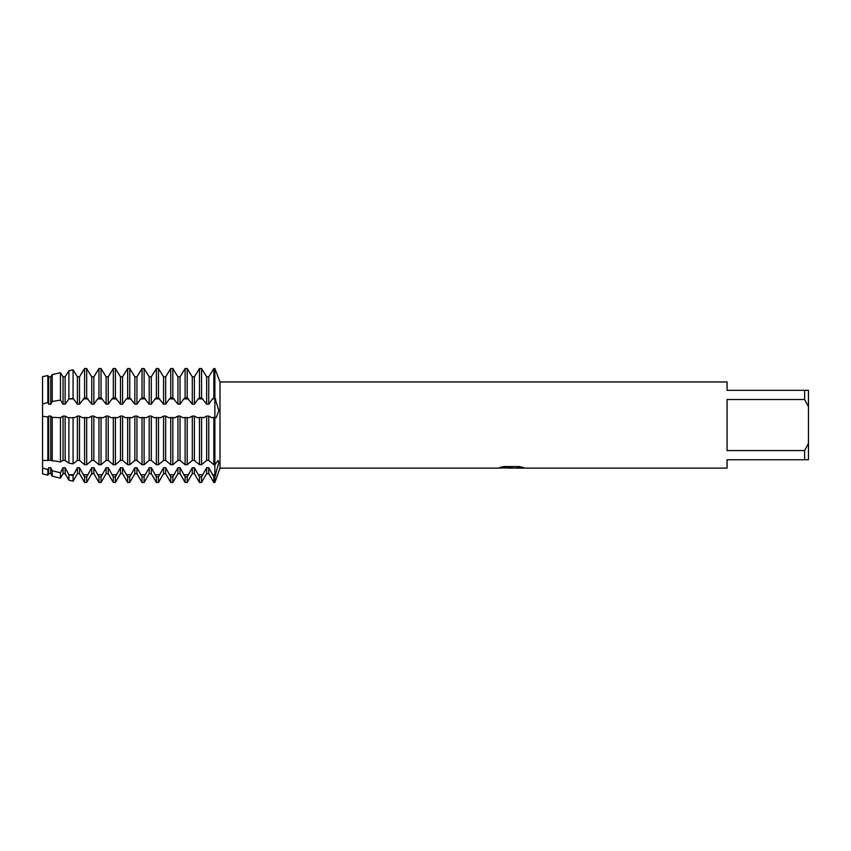 <?xml version="1.0" encoding="UTF-8"?>
<svg xmlns="http://www.w3.org/2000/svg" width="851" height="851" viewBox="0 0 851 851"><rect width="100%" height="100%" fill="white"/><g stroke="black" fill="none" stroke-linecap="round" stroke-linejoin="round"><path stroke-width="1.28" d="M500.048 467.412L512.259 467.454L497.516 468.124L219.994 468.124L214.877 482.485L214.877 464.731L218.079 460.508L218.856 462.476L214.877 476.794L213.835 476.794L208.74 467.731L206.655 467.731L206.655 473.667L201.559 482.485L201.559 476.794L199.474 476.794L194.379 467.731L192.294 467.731L192.294 473.667L187.199 482.485L187.199 476.794L185.114 476.794L180.018 467.731L177.933 467.731L177.933 473.667L172.838 482.485L172.838 476.794L170.753 476.794L165.658 467.731L163.573 467.731L163.573 473.667L158.477 482.485L158.477 476.794L156.393 476.794L151.297 467.731L149.212 467.731L149.212 473.667L144.117 482.485L144.117 476.794L142.032 476.794L136.937 467.731L134.852 467.731L134.852 473.667L129.756 482.485L129.756 476.794L127.671 476.794L122.576 467.731L120.491 467.731L120.491 473.667L115.396 482.485L115.396 476.794L113.311 476.794L108.215 467.731L106.13 467.731L106.13 473.667L101.035 482.485L101.035 476.794L98.95 476.794L93.855 467.731L91.77 467.731L91.77 473.667L86.674 482.485L86.674 476.794L84.589 476.794L79.494 467.731L77.409 467.731L77.409 473.667L73.069 481.187L73.069 475.624L68.899 474.73L65.133 467.731L63.048 467.731L63.048 473.667L60.453 478.166L60.453 472.805L52.23 470.752L50.773 467.731L48.688 467.731L48.688 473.667L47.837 475.135L42.55 473.869L42.55 403.948L42.55 416.213L42.55 403.948L47.837 402.523L48.688 404.193L50.773 404.193L52.23 401.544L60.453 400.044L63.048 404.193L65.133 404.193L68.899 398.906L73.069 398.428L77.409 404.193L79.494 404.193L84.589 397.821L86.674 397.821L91.77 404.193L93.855 404.193L97.62 398.906L98.95 397.821L101.035 397.821L106.13 404.193L108.215 404.193L111.981 398.906L113.311 397.821L115.396 397.821L120.491 404.193L122.576 404.193L126.342 398.906L127.671 397.821L129.756 397.821L134.852 404.193L136.937 404.193L140.702 398.906L142.032 397.821L144.117 397.821L149.212 404.193L151.297 404.193L155.063 398.906L156.393 397.821L158.477 397.821L163.573 404.193L165.658 404.193L169.423 398.906L170.753 397.821L172.838 397.821L177.933 404.193L180.018 404.193L183.784 398.906L185.114 397.821L187.199 397.821L192.294 404.193L194.379 404.193L198.145 398.906L199.474 397.821L201.559 397.821L206.655 404.193L208.74 404.193L212.505 398.906L214.877 397.821L218.856 410.735L216.165 417.713L214.877 417.33L214.877 368.515L218.441 377.823M42.55 403.948L42.55 376.642L47.837 375.525L42.55 376.642L42.55 403.948M511.174 468.071L507.866 468.071M510.706 468.124L508.877 468.124M804.62 450.562L727.073 450.562L727.073 399.513L804.62 399.513L808.45 406.704L808.45 443.382L804.62 450.562L804.62 459.742L727.073 459.742L727.073 468.124L514.812 468.124L523.386 467.497M804.62 399.513L804.62 390.332L727.073 390.332L727.073 381.961L219.994 381.961L219.994 468.124M512.259 467.454L499.856 467.454L503.898 466.55L519.195 466.55L523.631 467.571L514.664 468.103M42.55 460.465L50.773 460.391L60.453 461.902L63.048 460.391L65.133 460.391L68.91 463.157L73.069 463.838L77.409 460.391L79.494 460.391L84.589 464.731L86.674 464.731L91.77 460.391L93.855 460.391L98.95 464.731L101.035 464.731L106.13 460.391L108.215 460.391L113.311 464.731L115.396 464.731L120.491 460.391L122.576 460.391L127.671 464.731L129.756 464.731L134.852 460.391L136.937 460.391L142.032 464.731L144.117 464.731L149.212 460.391L151.297 460.391L156.393 464.731L158.477 464.731L163.573 460.391L165.658 460.391L170.753 464.731L172.838 464.731L177.933 460.391L180.018 460.391L185.114 464.731L187.199 464.731L192.294 460.391L194.379 460.391L199.474 464.731L201.559 464.731L206.655 460.391L208.74 460.391L213.835 464.731L214.877 464.731L214.877 368.515L213.835 368.515L214.877 368.515L219.994 381.961M497.697 468.071L511.302 467.837M510.653 468.071L514.717 468.071M218.856 410.735L218.824 409.597M214.877 476.794L215.686 474.741A26.158 21.158 180 0 0 214.877 474.73L214.877 482.485L213.835 482.485L213.835 476.794M808.45 406.704L808.45 390.332L804.62 390.332M804.62 459.742L808.45 459.742L808.45 443.382M201.559 464.731L201.559 417.33L197.368 417.724L194.379 416.075L192.294 416.075L189.305 417.724L183.008 417.724L180.018 416.075L177.933 416.075L174.944 417.724L168.647 417.724L165.658 416.075L163.573 416.075L160.584 417.724L154.286 417.724L151.297 416.075L149.212 416.075L146.223 417.724L139.926 417.724L136.937 416.075L134.852 416.075L131.862 417.724L125.565 417.724L122.576 416.075L120.491 416.075L117.502 417.724L111.204 417.724L108.215 416.075L106.13 416.075L103.141 417.724L96.844 417.724L93.855 416.075L91.77 416.075L88.781 417.724L82.483 417.724L79.494 416.075L77.409 416.075L74.42 417.724L68.123 417.724L65.133 416.075L63.048 416.075L60.453 417.703L52.23 417.341L50.773 416.075L48.688 416.075L47.837 416.947L42.55 416.213L42.55 460.402M206.655 460.391L206.655 416.075L203.666 417.724L201.559 417.33M194.379 460.391L194.379 416.075M199.474 417.33L199.474 464.731M192.294 460.391L192.294 416.075M187.199 464.731L187.199 417.33M180.018 460.391L180.018 416.075M185.114 417.33L185.114 464.731M177.933 460.391L177.933 416.075M172.838 464.731L172.838 417.33M165.658 460.391L165.658 416.075M170.753 417.33L170.753 464.731M163.573 460.391L163.573 416.075M158.477 464.731L158.477 417.33M151.297 460.391L151.297 416.075M156.393 417.33L156.393 464.731M149.212 460.391L149.212 416.075M144.117 464.731L144.117 417.33M136.937 460.391L136.937 416.075M142.032 417.33L142.032 464.731M134.852 460.391L134.852 416.075M129.756 464.731L129.756 417.33M122.576 460.391L122.576 416.075M127.671 417.33L127.671 464.731M120.491 460.391L120.491 416.075M115.396 464.731L115.396 417.33M108.215 460.391L108.215 416.075M113.311 417.33L113.311 464.731M106.13 460.391L106.13 416.075M101.035 464.731L101.035 417.33M93.855 460.391L93.855 416.075M98.95 417.33L98.95 464.731M91.77 460.391L91.77 416.075M86.674 464.731L86.674 417.33M79.494 460.391L79.494 416.075M84.589 417.33L84.589 464.731M77.409 460.391L77.409 416.075M73.069 463.838L73.069 417.501M65.133 460.391L65.133 416.075M68.899 417.639L68.899 463.146M63.048 460.391L63.048 416.075M60.453 461.902L60.453 417.703M50.773 460.391L50.773 416.075M52.23 417.341L52.23 460.987M48.688 460.391L48.688 416.075M47.837 460.646L47.837 416.947M60.453 478.166L52.23 476.188L52.23 470.752M73.069 481.187L68.899 480.187L68.899 474.73M47.837 475.135L47.837 469.561L42.55 467.986L42.55 473.869M86.674 482.485L84.589 482.485L84.589 476.794M101.035 482.485L98.95 482.485L98.95 476.794M115.396 482.485L113.311 482.485L113.311 476.794M129.756 482.485L127.671 482.485L127.671 476.794M144.117 482.485L142.032 482.485L142.032 476.794M158.477 482.485L156.393 482.485L156.393 476.794M172.838 482.485L170.753 482.485L170.753 476.794M187.199 482.485L185.114 482.485L185.114 476.794M201.559 482.485L199.474 482.485L199.474 476.794M208.74 460.391L208.74 416.075L206.655 416.075M212.505 474.73L214.877 474.73L214.877 417.33L213.835 417.33L213.835 464.731M206.655 467.731L201.559 476.794M192.294 467.731L187.199 476.794M177.933 467.731L172.838 476.794M163.573 467.731L158.477 476.794M149.212 467.731L144.117 476.794M134.852 467.731L129.756 476.794M120.491 467.731L115.396 476.794M106.13 467.731L101.035 476.794M91.77 467.731L86.674 476.794M77.409 467.731L73.069 475.624M63.048 467.731L60.453 472.805M48.688 467.731L47.837 469.561M84.589 397.821L84.589 368.515L86.674 368.515L84.589 368.515L79.494 376.812L77.409 376.812L73.643 370.77L77.409 376.812L77.409 404.193M98.95 397.821L98.95 368.515L101.035 368.515L98.95 368.515L93.855 376.812L91.77 376.812L88.004 370.77L91.77 376.812L91.77 404.193M113.311 397.821L113.311 368.515L115.396 368.515L113.311 368.515L108.215 376.812L106.13 376.812L102.365 370.77L106.13 376.812L106.13 404.193M127.671 397.821L127.671 368.515L129.756 368.515L127.671 368.515L122.576 376.812L120.491 376.812L116.725 370.77L120.491 376.812L120.491 404.193M142.032 397.821L142.032 368.515L144.117 368.515L142.032 368.515L136.937 376.812L134.852 376.812L131.086 370.77L134.852 376.812L134.852 404.193M156.393 397.821L156.393 368.515L158.477 368.515L156.393 368.515L151.297 376.812L149.212 376.812L145.447 370.77L149.212 376.812L149.212 404.193M170.753 397.821L170.753 368.515L172.838 368.515L170.753 368.515L165.658 376.812L163.573 376.812L159.807 370.77L163.573 376.812L163.573 404.193M185.114 397.821L185.114 368.515L187.199 368.515L185.114 368.515L180.018 376.812L177.933 376.812L174.168 370.77L177.933 376.812L177.933 404.193M208.74 404.193L208.74 376.812L212.505 370.77L208.74 376.812L206.655 376.812L202.889 370.77L206.655 376.812L206.655 404.193M194.379 404.193L194.379 376.812L198.145 370.77L194.379 376.812L192.294 376.812L188.528 370.77L192.294 376.812L192.294 404.193M73.643 370.77L73.069 369.791L68.899 370.77L65.133 376.812L63.048 376.812L60.453 372.738L52.23 374.568L50.773 376.812L48.688 376.812L47.837 375.525L47.837 402.523M50.773 404.193L50.773 376.812L52.23 374.568L60.453 372.738L63.048 376.812L63.048 404.193M65.133 404.193L65.133 376.812L68.899 370.77L68.899 398.906M79.494 404.193L79.494 376.812L83.26 370.77M93.855 404.193L93.855 376.812L97.62 370.77M108.215 404.193L108.215 376.812L111.981 370.77M122.576 404.193L122.576 376.812L126.342 370.77M136.937 404.193L136.937 376.812L140.702 370.77M151.297 404.193L151.297 376.812L155.063 370.77M165.658 404.193L165.658 376.812L169.423 370.77M180.018 404.193L180.018 376.812L183.784 370.77M202.889 370.77L201.559 368.515L199.474 368.515L198.145 370.77M188.528 370.77L187.199 368.515L187.199 397.821M174.168 370.77L172.838 368.515L172.838 397.821M159.807 370.77L158.477 368.515L158.477 397.821M145.447 370.77L144.117 368.515L144.117 397.821M131.086 370.77L129.756 368.515L129.756 397.821M116.725 370.77L115.396 368.515L115.396 397.821M102.365 370.77L101.035 368.515L101.035 397.821M88.004 370.77L86.674 368.515L86.674 397.821M213.835 397.821L213.835 368.515L212.505 370.77M199.474 397.821L199.474 368.515L201.559 368.515L201.559 397.821M213.835 417.33L211.729 417.724L208.74 416.075M206.655 473.667L208.74 473.667L208.74 467.731M192.294 473.667L194.379 473.667L194.379 467.731M177.933 473.667L180.018 473.667L180.018 467.731M163.573 473.667L165.658 473.667L165.658 467.731M149.212 473.667L151.297 473.667L151.297 467.731M134.852 473.667L136.937 473.667L136.937 467.731M120.491 473.667L122.576 473.667L122.576 467.731M106.13 473.667L108.215 473.667L108.215 467.731M91.77 473.667L93.855 473.667L93.855 467.731M77.409 473.667L79.494 473.667L79.494 467.731M73.069 398.428L73.069 369.791M48.688 404.193L48.688 376.812M48.688 473.667L50.773 473.667L50.773 467.731M52.23 374.568L52.23 401.544M63.048 473.667L65.133 473.667L65.133 467.731M60.453 400.044L60.453 372.738M212.505 398.906L214.877 398.906A26.158 8.085 180 0 0 215.686 398.896M202.889 474.73L198.145 474.73M188.528 474.73L183.784 474.73M174.168 474.73L169.423 474.73M159.807 474.73L155.063 474.73M145.447 474.73L140.702 474.73M131.086 474.73L126.342 474.73M116.725 474.73L111.981 474.73M102.365 474.73L97.62 474.73M88.004 474.73L83.26 474.73M73.643 474.73L68.91 474.73M73.643 398.906L68.91 398.906M88.004 398.906L83.26 398.906M102.365 398.906L97.62 398.906M116.725 398.906L111.981 398.906M131.086 398.906L126.342 398.906M145.447 398.906L140.702 398.906M159.807 398.906L155.063 398.906M174.168 398.906L169.423 398.906M188.528 398.906L183.784 398.906M202.889 398.906L198.145 398.906M208.74 473.667L213.835 482.485M194.379 473.667L199.474 482.485M180.018 473.667L185.114 482.485M165.658 473.667L170.753 482.485M151.297 473.667L156.393 482.485M136.937 473.667L142.032 482.485M122.576 473.667L127.671 482.485M108.215 473.667L113.311 482.485M93.855 473.667L98.95 482.485M79.494 473.667L84.589 482.485M50.773 473.667L52.23 476.188M65.133 473.667L68.899 480.187"/></g></svg>
